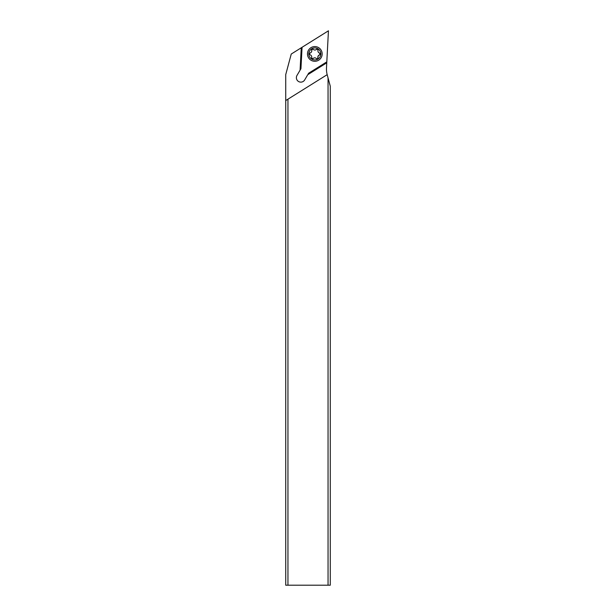 <?xml version="1.0" encoding="UTF-8"?>
<svg xmlns="http://www.w3.org/2000/svg" width="616" height="616" viewBox="0 0 616 616"><rect width="100%" height="100%" fill="white"/><g stroke="black" fill="none" stroke-linecap="round" stroke-linejoin="round"><path stroke-width="0.92" d="M287.949 99.176L327.181 74.667A22.276 22.276 0 0 0 327.227 74.852L330.276 86.225L330.276 585.2L285.724 585.2L285.724 100.57L287.949 99.176L287.949 585.2M328.051 77.916L328.051 585.2M327.181 74.667A22.276 22.276 0 0 1 326.495 67.914L328.444 30.8L302.063 47.286L300.939 68.715L300.454 69.546L300.939 68.715M326.788 62.408L307.754 74.705L326.765 62.824M307.754 74.705L304.666 79.941A4.458 4.458 0 0 1 296.958 79.895A4.458 4.458 0 0 1 296.989 75.422L300.077 70.186L301.247 47.794L291.245 54.046L285.724 74.644L285.724 100.57M300.077 70.186L301.247 47.794M301.601 47.571L302.063 47.286M308.616 73.235L308.131 74.066L308.616 73.235L326.819 61.862M321.152 57.665A7.354 7.354 0 0 0 318.549 47.601A7.354 7.354 0 0 0 308.485 50.204A7.354 7.354 0 0 0 311.088 60.268A7.354 7.354 0 0 0 321.152 57.665M319.997 56.988A6.014 6.014 0 0 0 317.871 48.749A6.014 6.014 0 0 0 309.632 50.882A6.014 6.014 0 0 0 311.765 59.113A6.014 6.014 0 0 0 319.997 56.988M317.995 50.358A2.248 2.248 0 0 0 319.519 53.053A0.963 0.963 0 0 1 319.504 54.901A2.248 2.248 0 0 0 317.933 57.565A0.963 0.963 0 0 1 316.324 58.474A2.248 2.248 0 0 0 313.228 58.451A0.963 0.963 0 0 1 311.634 57.511A2.248 2.248 0 0 0 310.11 54.816A0.963 0.963 0 0 1 310.125 52.968A2.248 2.248 0 0 0 311.704 50.304A0.963 0.963 0 0 1 313.305 49.396A2.248 2.248 0 0 0 316.401 49.419A0.963 0.963 0 0 1 317.995 50.358L317.548 49.295L316.401 49.419L317.548 49.295M312.366 49.165L311.704 50.304M310.125 52.968L309.432 53.869M311.634 57.511L312.081 58.574L313.228 58.451L312.081 58.574M317.679 58.458L318.187 55.917L320.066 54.462L319.519 53.053M317.825 58.274L317.933 57.565L317.825 58.274M319.504 54.901L320.066 54.462"/></g></svg>
